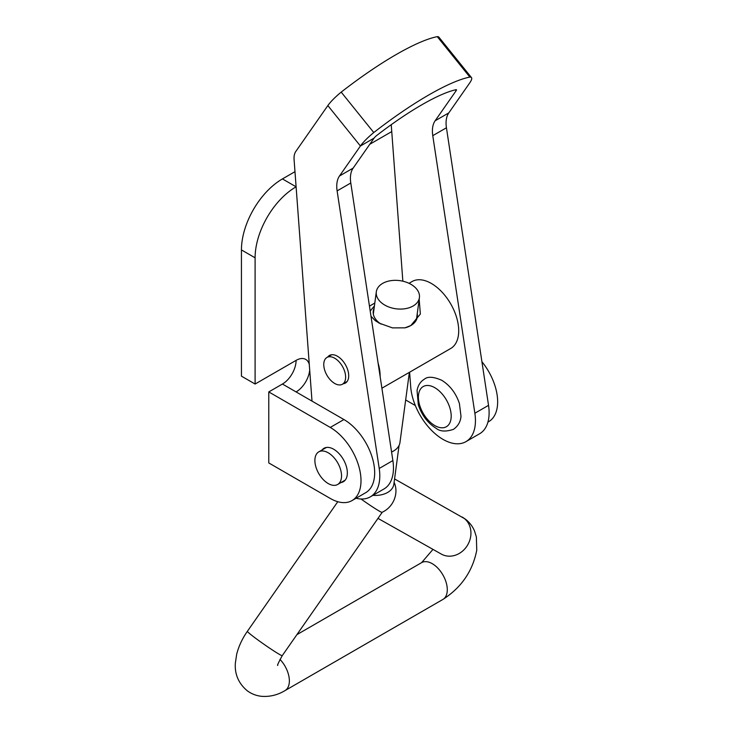 <?xml version="1.0" encoding="UTF-8"?>
<svg xmlns="http://www.w3.org/2000/svg" width="733" height="733" viewBox="0 0 733 733"><rect width="100%" height="100%" fill="white"/><g stroke="black" fill="none" stroke-linecap="round" stroke-linejoin="round"><path stroke-width="1.1" d="M322.108 449.934A19.324 11.16 60 0 1 324.013 448.275A19.324 11.16 60 0 1 333.68 449.237A19.324 11.16 60 0 1 346.306 466.261A19.324 11.16 60 0 1 343.337 481.746A19.324 11.16 60 0 1 340.955 482.571M391.752 131.583L369.808 144.254M294.978 171.678L282.434 178.916L296.095 186.805A57.971 33.471 120 0 0 255.102 257.814L255.102 384.037L296.095 360.37A19.324 11.16 -60 0 1 305.762 359.417A19.324 11.16 -60 0 1 309.271 364.347M309.692 369.963A19.324 11.16 -60 0 1 296.095 391.926L282.434 384.037L268.773 391.926L268.773 462.935L330.262 498.44A43.485 25.105 -120 0 0 352.005 500.593A43.485 25.105 -120 0 0 361.002 480.683A43.485 25.105 -120 0 0 330.262 427.431L268.773 391.926M255.102 257.814L241.441 249.926L241.441 376.148L255.102 384.037M330.262 427.431L343.924 419.542L296.095 391.926M415.345 405.551L405.67 399.961M481.911 361.717A43.485 25.105 60 0 1 497.652 401.794A43.485 25.105 60 0 1 488.645 421.695L487.921 422.116M241.441 249.926A57.971 33.471 -60 0 1 282.434 178.916M282.434 384.037A19.324 11.16 120 0 0 296.095 360.37L296.095 360.37M343.924 419.542A43.485 25.105 60 0 1 374.673 472.794A43.485 25.105 60 0 1 365.666 492.704L352.005 500.593M469.853 77.084A129.411 27.552 141.1 0 0 373.775 132.545A24.152 5.14 141.1 0 0 360.425 146.004L327.843 105.579A24.152 5.14 141.1 0 1 341.193 92.12A129.411 27.552 141.1 0 1 437.271 36.65L469.853 77.084A24.152 5.14 -38.9 0 1 471.475 77.597A24.152 5.14 -38.9 0 1 469.743 82.893L448.798 112.891A28.99 16.74 -120 0 0 446.434 127.78L488.535 405.349A45.895 26.498 60 0 1 479.611 433.762L465.941 441.651A45.895 26.498 60 0 1 431.929 430.738A45.895 26.498 60 0 1 410.672 386.575L409.61 372.217M312.001 401.107L294.089 159.647A19.324 11.16 -120 0 1 295.848 151.392L327.843 105.579L360.425 146.004L374.087 138.116A4.829 1.026 141.1 0 1 376.249 135.852A110.087 23.438 141.1 0 1 456.293 89.637A4.829 1.026 -38.9 0 1 456.421 89.719A4.829 1.026 -38.9 0 1 456.082 90.782L435.127 120.78A28.99 16.74 -120 0 0 432.772 135.669L474.865 413.238A45.895 26.498 60 0 1 465.941 441.651M437.271 36.65A24.152 5.14 -38.9 0 1 438.893 37.163L471.475 77.597M402.848 281.188L391.239 124.692M341.193 92.12L373.775 132.545M343.218 383.771A15.943 9.208 -120 0 0 345.399 383.066A15.943 9.208 -120 0 0 347.644 369.643A15.943 9.208 -120 0 0 336.429 355.716A15.943 9.208 -120 0 0 329.456 355.45A15.943 9.208 -120 0 0 327.752 356.989M337.116 190.892A28.99 16.74 60 0 1 339.48 176.002L360.425 146.004L374.087 138.116L353.141 168.114A28.99 16.74 60 0 0 350.786 183.003L392.879 460.571A45.895 26.498 -120 0 1 383.955 488.984L370.293 496.873A45.895 26.498 -120 0 0 379.218 468.46L337.116 190.892L350.786 183.003M356.055 498.248A45.895 26.498 -120 0 0 370.293 496.873M328.21 452.783A18.838 10.876 -120 0 0 318.791 451.849A18.838 10.876 -120 0 0 315.905 466.948A18.838 10.876 -120 0 0 328.21 483.551A18.838 10.876 -120 0 0 337.629 484.486A18.838 10.876 -120 0 0 340.524 469.386A18.838 10.876 -120 0 0 328.21 452.783M374.132 308.107A22.219 14.523 7.6 0 0 373.253 311.03A22.219 14.523 7.6 0 0 381.123 324.123M404.891 327.862A22.219 14.523 7.6 0 0 410.828 325.544L404.983 327.843L392.494 327.889L379.337 323.207L375.296 320.651L370.999 316.271M336.255 359.243A15.457 8.924 60 0 1 345.069 372.84A15.457 8.924 60 0 1 342.43 384.22A15.457 8.924 60 0 1 333.139 382.434A15.457 8.924 60 0 1 324.325 368.836A15.457 8.924 60 0 1 326.973 357.447A15.457 8.924 60 0 1 336.255 359.243M408.996 283.314L412.056 281.545A38.647 22.311 60 0 1 435.265 286.035A38.647 22.311 60 0 1 457.31 320.028A38.647 22.311 60 0 1 450.703 348.487L381.902 388.206M419.184 299.311L420.357 314.026L410.828 325.544A22.219 14.523 7.6 0 0 417.297 316.94A22.219 14.523 7.6 0 0 417.224 313.889M378.072 362.954A38.647 22.311 60 0 1 380.134 376.515M370.202 311.039L374.416 305.927M409.371 372.355L399.952 442.54A21.743 14.211 -172.4 0 1 393.621 450.96A21.743 14.211 -172.4 0 1 391.578 451.986M413.082 306.018A21.743 14.211 -172.4 0 1 388.673 306.935A21.743 14.211 -172.4 0 1 376.313 291.816A21.743 14.211 -172.4 0 1 382.644 283.396A21.743 14.211 -172.4 0 1 407.053 282.48A21.743 14.211 -172.4 0 1 419.413 297.598A21.743 14.211 -172.4 0 1 413.082 306.018M361.021 499.008A21.257 1.145 34.9 0 0 382.168 512.376A21.257 1.145 34.9 0 0 382.159 512.248A21.257 18.508 119.4 0 0 394.116 482.36M474.865 413.238L488.535 405.349M432.772 135.669L446.434 127.78M435.127 120.78L448.798 112.891M455.33 89.857L456.082 90.782M339.48 176.002L353.141 168.114M379.218 468.46L392.879 460.571M434.797 425.571A23.19 13.386 -120 0 0 451.198 416.097A23.19 13.386 -120 0 0 434.797 387.702A23.19 13.386 -120 0 0 418.396 397.167A23.19 13.386 -120 0 0 434.797 425.571M393.85 484.33L393.868 484.201A21.257 13.9 -172.4 0 1 387.675 492.439A21.257 13.9 -172.4 0 1 372.923 495.352M394.574 478.933L465.162 518.973C469.358 522.153 472.473 526.147 474.508 530.958L476.377 536.959L476.743 550.291C472.62 571.199 461.332 587.591 442.888 599.447A21.257 12.269 -120 0 0 447.139 592.099A21.257 12.269 -120 0 0 434.403 565.097A21.257 12.269 -120 0 0 421.631 562.623L296.892 634.65M442.888 599.447L284.963 690.623C277.752 694.957 270.083 696.863 261.956 696.35C256.577 695.855 251.685 694.004 247.278 690.798C238.564 683.449 234.587 674.232 235.348 663.145L236.677 654.276C238.692 646.304 242.256 638.645 247.387 631.305A21.257 1.145 34.9 0 0 255.707 638.333A21.257 1.145 34.9 0 0 282.26 655.632L382.168 512.376M462.175 517.04A21.257 18.508 119.4 0 1 463.879 518.149A21.257 18.508 119.4 0 1 467.26 545.645A21.257 18.508 119.4 0 1 441.303 554.075L377.981 518.378M284.963 690.623A21.257 12.269 -120 0 0 289.214 683.275A21.257 12.269 -120 0 0 279.969 659.379M435.998 428.219C439.947 431.517 445.737 431.902 453.388 429.373C460.507 424.471 460.865 417.737 460.984 416.161L459.399 403.443C455.899 393.163 450.035 385.457 441.797 380.308C433.56 376.689 427.76 376.304 424.398 379.163C420.421 381.6 417.966 385.393 417.059 390.542L418.332 404.9C421.805 415.254 427.696 423.033 435.998 428.219M318.791 451.849L326.405 447.46M337.629 484.486L345.243 480.088M347.112 381.517L342.43 384.22M374.81 303.05L369.459 306.137M331.646 354.745L326.973 357.447M432.974 549.384L421.631 562.623M373.326 314.072L376.313 291.816M247.387 631.305L337.785 501.702M277.807 665.317C276.891 666.013 278.375 662.779 282.26 655.632M393.868 484.201L399.073 445.435M416.417 319.863L419.413 297.598"/></g></svg>
